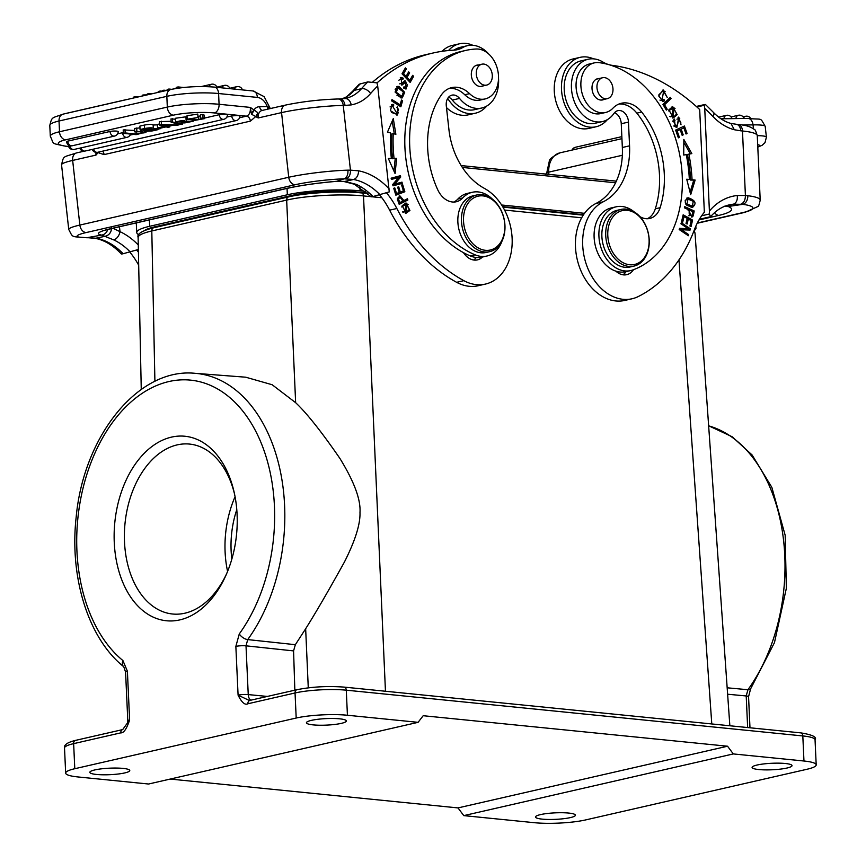 <?xml version="1.0" encoding="UTF-8"?>
<svg xmlns="http://www.w3.org/2000/svg" width="866" height="866" viewBox="0 0 866 866"><rect width="100%" height="100%" fill="white"/><g stroke="black" fill="none" stroke-linecap="round" stroke-linejoin="round"><path stroke-width="1.3" d="M546.619 174.142L546.803 172.724M546.987 174.185L546.814 172.994A7.632 1.245 177.4 0 1 548.73 172.128L548.827 174.369M698.992 219.942L718.802 215.407A50.867 8.303 177.4 0 0 728.176 206.498L724.918 206.13L733.394 204.181L742.692 204.354A7.632 5.445 97.1 0 0 747.823 195.716L745.41 195.478L742.476 130.993A7.632 5.034 -84.3 0 0 738.189 124.552C745.096 124.921 750.465 126.555 754.297 129.456C754.86 129.034 755.845 131.102 757.274 135.659A36.697 3.854 -6.3 0 1 766.345 137.001A36.697 3.854 -6.3 0 1 766.399 137.164L765.208 126.393A36.697 3.854 173.7 0 0 753.041 124.877L753.474 128.763M747.823 195.716A43.971 7.177 -2.6 0 1 760.207 200.122C759.201 204.777 758.399 206.931 757.804 206.563L745.161 212.289A7.632 5.597 -102.9 0 1 743.797 212.365A36.34 5.932 -2.6 0 0 742.692 204.354L728.176 206.498A7.632 7.047 110.8 0 1 725.318 206.173M736.392 124.368A7.632 5.034 95.7 0 1 736.436 124.379L736.436 124.379A7.632 5.034 95.7 0 1 740.722 130.809L734.303 129.738L731.012 123.47L738.189 124.552M701.644 215.786L709.341 214.021L709.406 211.077L704.74 108.402L704.274 105.284L696.881 106.973M709.341 214.021L710.585 216.684C716.052 210.406 722.309 206.465 729.367 204.852A65.037 47.727 77.1 0 1 733.394 204.181C736.371 203.023 737.67 200.122 737.291 195.499A72.668 53.324 77.1 0 0 709.406 211.077M710.585 216.684L699.382 219.271M696.296 106.453L703.766 104.743C705.855 104.256 706.028 104.44 704.274 105.284C706.028 104.44 705.855 104.256 703.766 104.743M699.696 109.549L704.35 212.235A72.668 53.324 77.1 0 0 694.413 229.663A167.149 122.636 -102.9 0 1 638.285 296.54A50.867 37.325 -102.9 0 1 632.093 298.759A50.867 37.325 -102.9 0 1 623.022 299.311A50.867 37.325 -102.9 0 1 584.009 255.838A50.867 37.325 -102.9 0 1 603.201 201.81A65.405 47.987 77.1 0 0 629.56 145.834L628.478 122.084A10.901 8 77.1 0 0 617.902 110.642A10.901 8 77.1 0 0 613.983 113.414A31.977 23.458 -102.9 0 1 602.487 121.565A31.977 23.458 -102.9 0 1 596.782 121.911A31.977 23.458 -102.9 0 1 571.787 91.828A31.977 23.458 -102.9 0 1 588.209 59.234A31.977 23.458 -102.9 0 1 593.914 58.888A31.977 23.458 -102.9 0 1 602.747 61.941A36.34 26.662 77.1 0 0 612.132 65.34A218.016 159.961 -102.9 0 1 699.696 109.549M614.568 112.677A10.901 8 -102.9 0 1 621.258 123.741L622.34 147.491A65.405 47.987 -102.9 0 1 595.981 203.456A50.867 37.325 77.1 0 0 576.788 257.494A50.867 37.325 77.1 0 0 615.802 300.957A50.867 37.325 77.1 0 0 624.873 300.415L632.093 298.759M626.086 271.632A18.164 13.326 -102.9 0 1 622.957 274.803M607.391 119.616A35.614 26.132 -102.9 0 1 596.068 126.761A35.614 26.132 -102.9 0 1 589.724 127.15A35.614 26.132 -102.9 0 1 561.882 93.636A35.614 26.132 -102.9 0 1 580.188 57.34A35.614 26.132 -102.9 0 1 586.531 56.961A35.614 26.132 -102.9 0 1 593.481 58.845M580.188 57.34L572.967 58.996A35.614 26.132 77.1 0 0 554.662 95.292A35.614 26.132 77.1 0 0 582.504 128.796A35.614 26.132 77.1 0 0 588.858 128.417L596.068 126.761M588.209 59.234L580.999 60.88A31.977 23.458 77.1 0 0 564.567 93.474A31.977 23.458 77.1 0 0 589.562 123.567A31.977 23.458 77.1 0 0 595.267 123.221L602.487 121.565M663.984 99.428L662.057 100.023L663.605 91.352L667.242 97.468L663.204 89.934L658.68 95.92L663.129 101.484L664.536 100.846L663.984 99.428M662.815 100.001L660.606 100.359L662.815 100.001M692.291 207.526C697.022 203.542 695.571 200.273 687.961 197.708C683.285 201.648 684.725 204.917 692.291 207.526L692.659 207.461M684.595 206.584L684.389 207.818L688.286 209.604L692.021 217.074L693.265 215.861L694.186 210.968L684.595 206.584M683.837 139.448L683.718 155.057L686.251 154.603A122.452 89.847 -102.9 0 1 689.336 179.489L686.716 179.23L690.689 194.688L695.127 180.052L692.053 179.749A126.09 92.51 77.1 0 0 688.881 154.137L691.837 153.607L683.837 139.448M675.632 130.084L678.359 137.846L679.399 137.358L677.147 130.983L680.146 129.597L682.17 135.345L683.198 134.869L681.174 129.121L683.869 127.865L686.034 134.003L687.074 133.526L684.421 126.014L675.632 130.084M683.166 214.811L681.596 221.544L682.711 222.161L683.999 216.619L687.203 218.416L686.034 223.417L687.139 224.034L688.308 219.044L691.187 220.657L689.942 225.994L691.057 226.611L692.573 220.083L683.166 214.811M681.293 222.703L680.947 223.807L688.156 228.667L679.55 228.364L679.193 229.544L688.351 235.725L688.687 234.632L681.499 229.771L690.094 230.064L690.451 228.884L681.293 222.703M677.19 114.68L672.73 106.648L668.888 109.82L673.304 117.895L677.19 114.68L675.74 115.016L672.601 117.993M662.945 104.375L666.333 110.112L667.21 109.278L664.536 104.754L671.074 98.54L670.349 97.328L662.945 104.375M674.408 119.053L673.131 120.515L676.811 127.529L679.041 118.415L681.022 124.747L678.738 117.051L677.526 124.141L676.498 126.176L675.123 125.635L674.408 119.053M619.017 103.996A29.065 21.325 -102.9 0 1 636.856 113.143A82.844 60.782 -102.9 0 1 659.481 175.094A82.844 60.782 -102.9 0 1 655.313 208.803A21.802 15.999 -102.9 0 1 647.313 218.741M639.931 216.63A21.802 15.999 77.1 0 0 649.781 218.449A21.802 15.999 77.1 0 0 660.119 207.699A82.844 60.782 77.1 0 0 664.287 174.001A82.844 60.782 77.1 0 0 641.674 112.039A29.065 21.325 77.1 0 0 621.377 103.26A29.065 21.325 77.1 0 0 612.955 108.174A25.439 18.662 -102.9 0 1 605.583 112.483A25.439 18.662 -102.9 0 1 580.891 85.766A25.439 18.662 -102.9 0 1 594.238 62.893A25.439 18.662 -102.9 0 1 599.153 62.655A106.821 78.384 -102.9 0 1 682.224 175.798A106.821 78.384 -102.9 0 1 632.678 269.997A32.702 23.999 -102.9 0 1 630.686 270.582A32.702 23.999 -102.9 0 1 598.926 236.234A32.702 23.999 -102.9 0 1 616.094 206.822L611.277 207.927A32.702 23.999 77.1 0 0 594.119 237.338A32.702 23.999 77.1 0 0 605.659 264.704A32.702 23.999 77.1 0 0 615.867 271.145A18.164 13.326 77.1 0 0 623.488 274.868A18.164 13.326 77.1 0 0 626.724 274.674A18.164 13.326 77.1 0 0 633.49 269.694M594.238 62.893L589.421 63.997A25.439 18.662 77.1 0 0 576.074 86.871A25.439 18.662 77.1 0 0 595.851 113.814A25.439 18.662 77.1 0 0 600.777 113.576L605.583 112.483M662.642 100.045L663.085 101.17L664.536 100.846M663.085 101.17L662.414 101.56M662.479 90.183L665.131 91.623M663.605 91.352L662.154 91.677L658.939 94.665M659.935 100.099L660.606 100.359M686.9 198.011L691.869 200.024M693.601 205.231L691.891 207.559M688.005 199.061L693.32 201.356L692.248 206.14L686.965 203.954L688.005 199.061L685.158 200.36M686.9 205.545L692.248 206.14M684.443 207.504L692.746 211.304L694.186 210.968M692.042 215.363L691.826 216.186L693.265 215.861M691.826 216.186L691.22 217.095M688.773 215.764L692.172 215.179C689.596 216.294 688.676 214.616 689.423 210.124L692.843 211.683L692.172 215.179M688.145 210.406L689.423 210.124M683.815 142.295L690.354 153.867M692.053 179.749L690.613 180.085A126.09 92.51 -102.9 0 0 687.431 154.462L688.881 154.137M690.613 180.085L695.127 180.052M693.677 180.388L690.072 192.284M686.835 179.717L689.336 179.489M685.959 133.775L687.074 133.526M683.09 126.631L683.545 127.941M681.174 129.121L683.869 127.865M682.094 135.118L683.198 134.869M676.01 131.167L680.146 129.597M676.032 131.242L677.147 130.983M678.284 137.618L679.399 137.358M682.938 215.818L691.133 220.419L692.573 220.083M686.987 219.347L688.308 219.044M682.679 216.922L683.999 216.619M680.957 223.785L689.011 229.219L690.451 228.884M689.011 229.219L688.762 230.02M688.687 234.632L687.236 234.978L680.059 230.096L681.499 229.771M679.442 228.743L688.156 228.667M671.994 106.886L675.047 108.434M676.194 113.825L675.74 115.016M673.174 108.044L674.278 108.066L672.958 116.455L671.854 116.466L673.174 108.044L668.465 110.891M669.57 116.445L672.958 116.455M669.299 98.323L671.074 98.54M663.324 105.035L664.536 104.754M669.624 98.865L663.259 104.927M666.008 109.56L667.21 109.278M673.347 120.125L675.036 120.255M673.596 120.58L672.817 121.446M674.138 126.349L676.498 126.176M678.035 117.343L679.756 118.501M680.957 122.929L680.611 123.946M679.041 118.415L676.931 119.183M677.32 125.559L676.065 127.573M615.867 271.145A32.702 23.999 77.1 0 0 625.869 271.675L630.686 270.582M694.11 230.464L695.008 233.03L693.785 231.309M729.854 725.773L695.008 233.019M154.906 381.354L151.799 230.962C142.056 233.235 137.521 235.574 138.224 237.988M123.697 666.679A7.264 5.001 -50.8 0 1 122.918 660.552A149.104 98.345 95.7 0 1 91.937 460.182A149.104 98.345 95.7 0 1 228.44 396.444A149.104 98.345 95.7 0 1 239.287 633.923L235.855 646.393A7.264 1.18 177.4 0 1 246.009 645.83L293.574 650.907L295.349 644.694L247.719 639.595A156.367 103.141 95.7 0 0 284.589 505.333A156.367 103.141 95.7 0 0 236.353 390.544A156.367 103.141 95.7 0 0 195.045 373.311L245.706 377.197L272.162 384.742L295.642 402.69C306.759 413.147 321.513 431.744 339.937 458.482C354.162 481.626 360.851 499.628 359.985 512.51C360.397 524.157 355.201 540.676 344.408 562.066C328.517 590.742 315.603 612.966 305.655 628.759L308.274 687.831M371.027 196.679L363.514 195.922C342.232 193.594 305.384 195.597 286.668 200.1L151.799 230.962A3.637 2.663 -102.9 0 1 153.715 227.758L288.573 196.896C306.564 192.62 341.139 190.747 361.468 192.923A3.637 2.392 95.7 0 1 363.514 195.922L385.457 691.252M803.962 761.008L802.814 735.938A3.637 2.392 -84.3 0 0 800.769 732.874C812.362 734.758 817.125 737.063 815.047 739.791L816.194 764.862A36.34 5.921 -2.6 0 0 803.962 761.008L733.307 753.929L727.548 746.221L423.193 715.717L418.083 722.331L148.551 784.022L77.897 776.943A36.34 5.921 -2.6 0 1 65.664 773.089A36.34 5.921 -2.6 0 1 74.79 768.716L73.642 743.645L120.796 732.852C123.73 733.166 126.674 728.88 129.619 719.971L122.701 729.583L75.548 740.376A3.637 2.663 77.1 0 0 73.642 743.645A36.34 5.921 177.4 0 0 64.517 748.029C63.77 744.912 67.44 742.357 75.548 740.376A3.637 2.663 77.1 0 1 76.197 740.333M295.349 644.694L305.655 628.759M293.574 650.907L294.841 690.18M74.79 768.716L296.194 718.033A36.34 5.921 -2.6 0 1 347.428 715.251L418.083 722.331M296.194 718.033L295.046 692.973L247.893 703.766C245.002 705.368 241.722 702.499 238.085 695.149A7.264 1.18 -2.6 0 1 248.239 694.586L267.486 696.448M114.269 542.56A92.716 61.161 -84.3 0 0 158.976 619.298A92.716 61.161 -84.3 0 0 225.864 575.468A92.716 61.161 -84.3 0 0 237.089 514.447A92.716 61.161 -84.3 0 0 234.188 492.429A92.716 61.161 -84.3 0 0 163.945 439.56A92.716 61.161 -84.3 0 0 114.269 542.56M816.194 764.862A36.34 5.921 -2.6 0 1 807.069 769.246L585.665 819.918A36.34 5.921 -2.6 0 1 534.43 822.7L463.775 815.62L733.307 753.929M249.419 700.54L238.085 695.149L235.855 646.393M758.822 769.549A19.983 3.258 177.4 0 0 780.32 769.127A19.983 3.258 177.4 0 0 792.022 765.609A19.983 3.258 177.4 0 0 785.289 763.498A19.983 3.258 177.4 0 0 763.79 763.92A19.983 3.258 177.4 0 0 752.089 767.438A19.983 3.258 177.4 0 0 758.822 769.549M568.702 813.066A19.983 3.258 177.4 0 0 547.204 813.499A19.983 3.258 177.4 0 0 535.502 817.006A19.983 3.258 177.4 0 0 542.224 819.128A19.983 3.258 177.4 0 0 563.723 818.695A19.983 3.258 177.4 0 0 575.425 815.187A19.983 3.258 177.4 0 0 568.702 813.066M463.775 815.62L458.006 807.913L170.212 779.064M123.037 768.402A19.983 3.258 177.4 0 0 101.538 768.824A19.983 3.258 177.4 0 0 89.837 772.342A19.983 3.258 177.4 0 0 96.57 774.464A19.983 3.258 177.4 0 0 118.068 774.031A19.983 3.258 177.4 0 0 129.77 770.524A19.983 3.258 177.4 0 0 123.037 768.402M313.156 724.885A19.983 3.258 177.4 0 0 334.655 724.463A19.983 3.258 177.4 0 0 346.357 720.945A19.983 3.258 177.4 0 0 339.624 718.823A19.983 3.258 177.4 0 0 318.125 719.256A19.983 3.258 177.4 0 0 306.434 722.764A19.983 3.258 177.4 0 0 313.156 724.885M458.006 807.913L727.548 746.221M138.841 234.74A51.592 8.411 -2.6 0 1 136.731 232.499A51.592 8.411 -2.6 0 1 149.688 226.286L287.339 194.774A51.592 8.411 -2.6 0 1 360.104 190.823L365.43 191.354M501.63 205.004L584.518 213.317M695.43 227.109A51.592 8.411 -2.6 0 1 695.95 228.213A51.592 8.411 -2.6 0 1 694.164 230.551M144.795 230.421A44.696 7.285 177.4 0 1 154.852 226.805L292.502 195.294A44.696 7.285 177.4 0 1 355.525 191.873L367.379 193.053M502.637 206.617L583.532 214.725M231.828 559.09A76.305 50.325 95.7 0 1 236.786 509.663M227.585 571.43A85.388 56.322 95.7 0 1 235.065 496.727M234.556 494.172A85.388 56.322 -84.3 0 0 189.578 444.074A85.388 56.322 -84.3 0 0 177.725 444.767A85.388 56.322 -84.3 0 0 124.509 541.986A85.388 56.322 -84.3 0 0 172.55 614.005A85.388 56.322 -84.3 0 0 184.415 613.312A85.388 56.322 -84.3 0 0 226.578 573.833M138.419 252.147A72.668 53.324 77.1 0 0 136.763 250.09M138.019 234.264L138.246 236.245M111.627 227.726C111.303 232.456 109.105 235.314 105.035 236.31L95.238 238.345M122.539 252.937C120.699 253.976 120.894 254.247 123.113 253.738L138.365 249.495M354.27 184.198A7.632 4.503 114.9 0 0 354.324 184.22A7.632 4.503 114.9 0 0 354.335 184.22A7.632 4.503 114.9 0 0 356.316 184.382L344.83 181.427L336.733 181.286A50.867 5.337 173.6 0 0 286.473 188.442L111.27 228.548A50.867 5.337 173.6 0 0 101.712 235.087L113.738 239.904A7.632 4.503 114.9 0 0 120.017 231.666L112.959 228.256M257.603 113.424L257.559 112.537L254.388 110.123L251.519 114.215L255.697 116.564L257.603 113.424L258.209 117.96L255.697 116.564L250.415 121.121L104.093 154.603L98.075 152.643L96.007 155.079L96.527 152.405M169.779 125.7L169.833 126.934L167.907 127.378L159.604 125.061L159.441 121.619L171.1 121.305M109.993 131.48A4.709 0.769 -2.6 0 1 114.756 131.037A4.709 0.769 -2.6 0 1 116.639 131.112A4.709 0.769 -2.6 0 1 118.22 131.621A4.72 4.72 0 0 1 114.55 136.07A4.72 3.464 -102.9 0 1 114.02 136.135A4.72 3.464 -102.9 0 1 109.993 131.48L67.743 141.147A4.72 3.464 77.1 0 0 71.77 145.813A4.72 3.464 77.1 0 0 72.3 145.748L114.55 136.07M66.563 141.71A4.709 0.769 -2.6 0 1 66.66 141.548A4.709 0.769 -2.6 0 1 66.855 141.429A4.709 0.769 -2.6 0 1 67.299 141.266A4.709 0.769 -2.6 0 1 67.743 141.147M117.581 133.851L122.496 132.725A4.709 0.769 -2.6 0 1 123.318 132.574M69.648 145.585A4.72 3.464 77.1 0 0 73.556 149.515A4.72 3.464 77.1 0 0 74.086 149.45A4.72 4.72 0 0 1 68.349 145.434A4.709 0.769 -2.6 0 1 68.446 145.25A4.709 0.769 -2.6 0 1 68.641 145.131A4.709 0.769 -2.6 0 1 68.685 145.109M219.228 114.702L223.98 114.258A4.709 0.769 -2.6 0 1 225.864 114.344A4.709 0.769 -2.6 0 1 227.455 114.853A4.72 4.72 0 0 1 223.785 119.302A4.72 3.464 -102.9 0 1 219.228 114.702L204.517 118.068M130.073 135.107L133.364 134.36M159.994 128.265L166.077 126.869M169.79 126.025L173.222 125.234M182.38 123.134L183.408 122.907M193.248 120.655L194.698 120.32M231.731 115.957L236.483 115.514A4.709 0.769 -2.6 0 1 238.367 115.6A4.709 0.769 -2.6 0 1 239.947 116.109A4.72 4.72 0 0 1 236.288 120.558A4.72 3.464 -102.9 0 1 231.72 115.957L226.805 117.083M143.637 132.682L136.178 134.641L123.351 133.353L123.199 129.922L134.685 130.474M139.989 127.876L134.598 128.439L134.75 131.881L141.667 131.286L140.617 130.539L142.652 129.792M182.369 122.853L182.434 124.13L180.994 124.455L171.154 122.344L170.992 118.902L175.441 119.227M186.103 120.255L185.952 116.813L175.397 118.263L175.56 121.705L184.512 120.666C179.717 120.796 177.757 121.164 178.634 121.781L193.28 121.218L184.815 122.907L181.665 122.799L183.213 122.398C190.552 121.922 192.1 121.511 187.857 121.175L181.589 122.084L175.56 121.705M187.078 117.332L185.974 117.462M157.395 124.834L153.228 125.018M144.341 125.083L144.492 128.514L140.065 129.532L139.902 126.09L144.341 125.083C149.472 124.163 152.405 124.152 153.141 125.029L153.304 128.471L160.026 128.85L159.983 127.962M200.598 115.925L197.892 116.325M197.946 117.505L197.794 114.063L187.013 115.773L187.164 119.205L197.946 117.505L189.513 119.021L198.844 119.681L201.973 118.826L200.706 118.306L203.012 117.949L204.549 118.631L195.034 120.32L187.164 119.205M204.549 118.631L204.387 115.189L202.85 114.507L200.544 114.875L200.706 118.306M163.999 126.284L164.031 127.031L157.536 127.897L157.385 124.466L159.55 123.968M251.519 114.215L250.296 107.406C250.696 112.104 249.408 115.026 246.409 116.163L214.367 112.948A29.065 4.741 -2.6 0 0 173.373 115.178A7.632 5.597 -102.9 0 1 167.376 107.774A7.632 5.597 -102.9 0 1 167.322 107.081L166.835 96.343L59.018 121.013A36.697 5.986 177.4 0 0 49.806 125.44L50.293 136.189A36.697 5.986 -2.6 0 1 59.516 131.762L167.322 107.081A36.697 5.986 -2.6 0 1 219.076 104.277A7.632 5.034 95.7 0 1 214.367 112.948M268.114 109.073A4.362 2.923 89.1 0 1 267.204 106.561L268.438 108.997M270.04 108.629L267.562 106.637M251.378 113.424L253.965 109.939L250.296 107.406L219.076 104.277L218.589 93.528L257.354 97.414A13.813 10.132 -102.9 0 1 267.204 106.561L259.648 106.68A11.994 8.801 77.1 0 0 253.965 109.939L254.388 110.123M97.858 152.243L98.767 152.026M96.072 152.373A7.632 5.597 -102.9 0 0 96.007 155.079L72.657 160.427L79.856 225.063L288.746 177.259L281.547 112.612A7.632 5.597 -102.9 0 1 285.499 105.089C302.266 101.593 319.792 99.558 338.086 98.984A7.632 5.12 89.1 0 1 343.25 105.457L350.449 170.137L347.883 170.158A7.632 4.676 -91.6 0 1 344.116 178.84L353.653 179.489L344.094 181.557L336.517 181.351L344.116 178.84A36.34 3.81 -6.4 0 0 295.241 184.718L86.351 232.521A36.34 3.81 -6.4 0 0 87.228 237.641L95.292 238.356M285.499 105.089L262.16 110.437A7.632 5.597 77.1 0 0 259.27 112.591A7.632 5.597 77.1 0 0 258.209 117.96L281.547 112.612A43.971 4.611 173.6 0 1 343.25 105.457L344.982 105.425A7.632 5.12 -90.9 0 0 339.818 98.951L344.755 98.572C347.937 98.323 350.113 100.424 351.282 104.894A58.141 42.661 77.1 0 0 370.616 93.506A218.016 159.961 -102.9 0 1 377.684 85.961L377.002 82.844L367.769 81.924L359.184 84.208L352.592 91.298A7.632 4.579 -138.8 0 1 354.27 90.345A50.509 37.054 -102.9 0 1 346.476 96.862L352.592 91.298M342.276 98.843L346.476 96.862M372.337 195.77C370.496 196.809 370.691 197.069 372.921 196.571L389.267 191.895L377.684 85.961M389.148 188.94A72.668 53.324 77.1 0 0 358.621 170.84C358.372 175.452 356.716 178.342 353.653 179.489A65.037 47.727 77.1 0 1 380.142 194.915M377.024 82.93A218.016 159.961 -102.9 0 1 433.097 52.999A218.016 159.961 -102.9 0 1 453.827 50.163A36.34 26.662 77.1 0 0 457.28 49.687A36.34 26.662 77.1 0 0 462.736 47.554A31.977 23.458 -102.9 0 1 467.532 45.671A31.977 23.458 -102.9 0 1 471.147 45.238A31.977 23.458 -102.9 0 1 488.77 54.06M498.524 78.297A31.977 23.458 -102.9 0 1 486.595 106.128A31.977 23.458 -102.9 0 1 481.799 108.012A31.977 23.458 -102.9 0 1 478.184 108.445A31.977 23.458 -102.9 0 1 459.532 98.41A10.901 8 77.1 0 0 451.944 95.141A10.901 8 77.1 0 0 446.293 105.89L448.945 129.694A65.405 47.987 77.1 0 0 484.289 188.323A50.867 37.325 -102.9 0 1 512.185 240.542A50.867 37.325 -102.9 0 1 485.425 284.08A50.867 37.325 -102.9 0 1 479.667 284.773A50.867 37.325 -102.9 0 1 463.862 280.671A167.149 122.636 -102.9 0 1 396.845 208.5A72.668 53.324 77.1 0 0 386.572 192.923M407.886 199.992L407.431 198.758L403.902 200.533L399.8 195.727L397.451 199.397L399.204 204.365L407.886 199.992L399.074 204.03M402.17 205.718L406.111 213.188L409.921 210.449L406.024 202.947L402.17 205.718M402.289 183.354L401.986 182.131L394.701 184.068L400.72 177.032L400.384 175.711L391.107 178.179L391.421 179.414L398.706 177.476L392.688 184.512L393.012 185.833L402.289 183.354L393.002 185.779M388.455 158.803L391.356 158.456L388.325 158.5L395.08 173.601L396.65 158.381L394.052 158.424A122.452 89.847 -102.9 0 1 393.251 133.635L395.87 134.317L393.294 118.588L387.47 132.152L390.534 132.942A126.09 92.51 77.1 0 0 391.356 158.446M404.855 191.732L402.647 184.62L401.586 185.021L403.404 190.877L400.341 192.046L398.696 186.775L397.646 187.186L399.28 192.458L396.531 193.519L394.777 187.89L393.716 188.29L395.859 195.186L404.855 191.732L395.794 194.98M398.955 86.427L397.516 86.416L395.123 91.948L400.828 97.869L402.289 97.88L404.682 92.316L398.955 86.427L397.505 86.762L401.348 89.198M400.861 106.789L402.582 100.705L401.499 100.012L400.135 104.808L391.984 99.59L391.616 100.878L400.861 106.789M403.578 82.8L405.028 82.465L407.496 84.695L405.721 87.401L403.978 86.817L403.556 87.996L406.208 88.917L405.039 80.625L401.499 83.547L401.326 78.882L402.852 79.391L403.285 78.211L400.98 77.42L402.073 85.03L405.602 82.173L403.578 82.8L401.326 85.041M410.148 82.422L413.612 76.349L412.66 75.331L409.802 80.332L407.042 77.388L409.618 72.885L408.665 71.867L406.089 76.381L403.599 73.729L406.349 68.912L405.396 67.894L402.03 73.794L410.148 82.422M396.931 107.46L398.512 109.452L397.083 113.565L392.46 105.879L393.64 105.89L393.619 104.418L392.146 104.407L390.404 110.696L397.537 114.994L397.526 106.28L396.974 107.492M449.389 88.332A29.065 21.325 -102.9 0 1 464.75 94.74A25.439 18.662 77.1 0 0 480.338 100.034L485.155 98.93A25.439 18.662 -102.9 0 1 469.567 93.647A29.065 21.325 77.1 0 0 451.76 87.596A29.065 21.325 77.1 0 0 441.27 95.054A82.844 60.782 77.1 0 0 428.237 155.479A82.844 60.782 77.1 0 0 437.741 189.773A21.802 15.999 77.1 0 0 456.263 201.756A21.802 15.999 77.1 0 0 462.682 197.968A32.702 23.999 -102.9 0 1 472.306 192.274A32.702 23.999 -102.9 0 1 492.548 199.267M502.074 240.921A32.702 23.999 -102.9 0 1 486.898 256.022A32.702 23.999 -102.9 0 1 475.174 254.853A106.821 78.384 -102.9 0 1 410.473 155.75A106.821 78.384 -102.9 0 1 465.8 50.412L460.993 51.516A106.821 78.384 77.1 0 0 405.656 156.854A106.821 78.384 77.1 0 0 463.494 252.666A18.164 13.326 77.1 0 0 475.358 260.125A18.164 13.326 77.1 0 0 477.415 259.887A18.164 13.326 77.1 0 0 482.438 257.05M472.306 192.274L467.488 193.378A32.702 23.999 77.1 0 0 467.131 193.464A32.702 23.999 77.1 0 0 457.865 199.061A21.802 15.999 -102.9 0 1 453.795 202.049M433.097 52.999L425.877 54.655A218.016 159.961 77.1 0 0 372.802 81.924M379.709 195.012A72.668 53.324 -102.9 0 1 389.624 210.157A167.149 122.636 77.1 0 0 456.642 282.316A50.867 37.325 77.1 0 0 472.446 286.43A50.867 37.325 77.1 0 0 478.205 285.737L485.425 284.08M476.3 257.483A18.164 13.326 -102.9 0 1 473.637 260.006M448.512 50.542A35.614 26.132 -102.9 0 1 459.5 43.787A35.614 26.132 -102.9 0 1 463.526 43.3A35.614 26.132 -102.9 0 1 472.804 45.292M459.5 43.787L452.279 45.433A35.614 26.132 77.1 0 0 442.115 51.31M446.477 107.579A35.614 26.132 77.1 0 0 464.154 115.34A35.614 26.132 77.1 0 0 468.17 114.864L475.391 113.208A35.614 26.132 -102.9 0 1 471.375 113.695A35.614 26.132 -102.9 0 1 447.7 98.41M448.61 97.176A10.901 8 -102.9 0 1 452.312 100.066A31.977 23.458 77.1 0 0 470.963 110.101A31.977 23.458 77.1 0 0 474.579 109.668L481.799 108.012M467.532 45.671L460.311 47.327A31.977 23.458 77.1 0 0 455.516 49.21A36.34 26.662 -102.9 0 1 453.589 50.174M486.714 106.063A35.614 26.132 -102.9 0 1 475.391 113.208M463.494 252.666A106.821 78.384 77.1 0 0 470.357 255.957A32.702 23.999 77.1 0 0 482.081 257.126A32.702 23.999 77.1 0 0 482.449 257.04M465.8 50.412A106.821 78.384 -102.9 0 1 476.3 49.016A25.439 18.662 -102.9 0 1 498.329 73.859A25.439 18.662 -102.9 0 1 485.155 98.93M478.508 64.972A10.901 8 77.1 0 0 478.281 64.972A10.901 8 77.1 0 0 477.047 65.112A10.901 8 77.1 0 0 471.396 75.862A10.901 8 77.1 0 0 480.673 86.513A10.901 8 77.1 0 0 481.907 86.362A10.901 8 77.1 0 0 483.282 85.864M476.722 194.991L473.117 195.813A29.065 21.325 77.1 0 0 458.06 224.478A29.065 21.325 77.1 0 0 486.086 252.482L489.701 251.66A29.065 21.325 -102.9 0 1 486.411 252.049A29.065 21.325 -102.9 0 1 461.665 223.644A29.065 21.325 -102.9 0 1 476.722 194.991A29.065 21.325 -102.9 0 1 480.013 194.59A29.065 21.325 -102.9 0 1 504.759 222.995A29.065 21.325 -102.9 0 1 489.701 251.66M488.424 84.381A10.717 7.87 -102.9 0 1 486.681 85.084A10.717 7.87 -102.9 0 1 476.96 77.626A10.717 7.87 -102.9 0 1 480.165 64.896A10.717 7.87 -102.9 0 1 481.897 64.192A10.717 7.87 -102.9 0 1 491.617 71.662A10.717 7.87 -102.9 0 1 488.424 84.381M504.64 222.789A27.615 20.264 -102.9 0 1 487.212 250.393A27.615 20.264 -102.9 0 1 463.711 223.417A27.615 20.264 -102.9 0 1 481.139 195.813A27.615 20.264 -102.9 0 1 504.64 222.789M406.111 199.418L406.446 200.317M399.085 195.987L400.926 197.156M403.902 200.533L402.777 200.793M400.038 197.08L402.874 201.053L399.767 202.622L398.533 199.05L400.038 197.08L397.397 198.217M399.767 202.622L398.652 202.871M398.533 199.05L397.429 199.299M409.055 209.648L405.396 213.296M405.288 203.174L408.243 204.538M402.43 211.932L405.721 211.899L404.476 211.878L406.316 204.268L407.561 204.257L405.721 211.899M406.316 204.268L401.575 206.963M400.557 182.51L400.85 183.689M391.41 179.359L398.706 177.476M398.955 176.09L399.269 177.357L400.72 177.032M399.269 177.357L393.251 184.404L394.701 184.068M392.211 121.11L394.311 133.916M394.052 158.424L392.612 158.749A122.452 89.847 77.1 0 1 391.8 133.97L393.251 133.635M392.612 158.749L396.65 158.381M395.21 158.716L393.933 171.046M403.08 190.996L403.415 192.057M395.416 193.768L396.531 193.519M399.237 192.306L400.341 192.046M396.834 86.676L397.505 86.762M403.264 95.444L401.532 97.955M396.996 95.412L400.438 96.786L401.889 96.451L396.347 92.283L397.851 87.877L403.415 91.926L401.889 96.451M397.851 87.877L395.102 89.209M400.07 104.818L399.713 106.063M402.582 100.705L401.207 101.019M391.681 100.651L398.685 105.132L400.135 104.808M403.653 87.737L405.721 87.401M400.287 77.734L401.727 78.86M403.285 78.211L401.846 78.535M401.326 78.882L398.858 80.192M399.648 83.85L401.499 83.547M404.346 80.939L406.165 82.205M407.085 86.167L405.45 88.938M413.612 76.349L412.173 76.673L409.358 81.599M404.736 69.064L406.349 68.912M402.257 74.043L403.599 73.729M404.909 69.248L402.203 73.978M404.747 76.684L406.089 76.381M408.005 73.025L409.618 72.885M405.699 77.702L407.042 77.388M408.167 73.209L405.645 77.637M408.46 80.635L409.802 80.332M398.328 112.667L396.758 115.081M391.475 104.667L392.179 104.754L392.19 105.944M393.619 104.418L392.179 104.754M392.46 105.879L390.036 106.919M391.519 112.461L395.643 113.901L397.083 113.565M336.3 181.33L336.506 181.351C317.205 183.04 300.805 185.367 287.328 188.344A7.632 5.597 -102.9 0 1 286.473 188.442M88.245 237.739L86.383 237.728A7.632 5.532 -90 0 0 87.228 237.641L101.712 235.087A7.632 7.123 -80.4 0 0 107.709 229.544M123.113 253.738A65.037 47.727 -102.9 0 0 96.57 238.302L89.101 237.652M168.946 89.912L168.902 89.036L167.138 89.436L167.181 90.313M168.902 89.036L171.598 89.306M176.253 88.44L176.209 87.369L178.093 86.936L183.581 87.488M178.147 88.148L178.093 86.936M149.288 94.405L149.244 93.539L147.296 93.983L147.339 94.849M153.174 93.517L149.244 93.539M160.34 91.883L160.297 91.006L158.207 91.482L158.24 92.359M161.574 91.59L160.297 91.006M163.966 91.049L163.923 90.172L162.083 90.594L162.115 91.471M163.923 90.172L166.597 90.443M135.821 97.49L135.789 96.613L139.415 96.667M133.689 97.977L133.645 97.1L135.789 96.613M142.284 96.007L142.24 95.141L147.328 94.784M144.059 95.606L144.016 94.73M179.046 124.033L179.078 124.823L177.032 125.289L171.912 125.213L167.311 126.274L169.833 126.934M159.604 125.061L161.433 124.639L161.282 121.197M161.433 124.639L179.078 124.823M166.142 125.126L166.185 125.981L169.66 125.18L162.613 125.061A21.044 3.432 -2.6 0 1 163.923 125.364L163.912 125.094M166.185 125.981L163.923 125.364M136.092 131.838L136.189 134.046L141.851 132.747L141.797 131.675M141.851 132.747L143.648 132.931M136.189 134.046L125.159 132.942L125.007 129.499M123.351 133.353L125.159 132.942M145.932 131.545L145.975 132.401L143.908 132.877L142.186 131.664L134.75 131.881M152.254 130.755L144.633 131.567L145.975 132.401M144.048 129.932L144.113 131.199L152.264 130.961M142.674 130.062L144.113 131.199M140.573 129.586L140.617 130.539M136.871 131.394L136.72 127.952M171.154 122.344L172.583 122.019L172.421 118.577M172.583 122.019L182.434 124.13M190.812 121.37L187.857 121.175M181.633 122.084L181.665 122.799M159.496 128.071L157.655 129.727L152.892 130.82L140.065 129.532M144.492 128.514C149.623 127.605 152.557 127.583 153.304 128.471M153.076 128.904L153.13 130.171L157.331 129.034M157.309 128.98L149.169 129.77L153.13 130.171M149.753 128.255L149.796 129.034L147.361 129.586L143.908 129.24C148.909 128.136 151.312 127.941 151.095 128.666L151.214 128.547M149.796 129.034L151.085 128.439M147.317 128.482L147.361 129.586M202.85 114.507L203.012 117.949M157.536 127.897L162.159 126.847L162.115 125.765M162.159 126.847L164.031 127.031M129.911 252.19A72.668 53.324 -102.9 0 1 138.69 265.202M620.987 209.431L617.144 210.308A29.065 21.325 77.1 0 0 601.881 236.461A29.065 21.325 77.1 0 0 630.112 266.977L633.966 266.1A29.065 21.325 -102.9 0 1 628.781 266.414A29.065 21.325 -102.9 0 1 605.735 235.574A29.065 21.325 -102.9 0 1 620.987 209.431A29.065 21.325 -102.9 0 1 626.172 209.117A29.065 21.325 -102.9 0 1 649.219 239.947A29.065 21.325 -102.9 0 1 633.966 266.1M649.089 239.622A27.615 20.264 -102.9 0 1 629.679 264.758A27.615 20.264 -102.9 0 1 607.791 235.465A27.615 20.264 -102.9 0 1 627.201 210.33A27.615 20.264 -102.9 0 1 649.089 239.622M616.094 206.822A32.702 23.999 -102.9 0 1 634.161 211.867M599.185 78.525A10.901 8 77.1 0 0 597.724 78.676A10.901 8 77.1 0 0 592.008 88.473A10.901 8 77.1 0 0 600.647 100.045A10.901 8 77.1 0 0 602.595 99.926A10.901 8 77.1 0 0 603.97 99.417M608.484 98.259A10.717 7.87 -102.9 0 1 607.369 98.648A10.717 7.87 -102.9 0 1 597.508 90.735A10.717 7.87 -102.9 0 1 601.459 78.124A10.717 7.87 -102.9 0 1 602.584 77.745A10.717 7.87 -102.9 0 1 612.435 85.658A10.717 7.87 -102.9 0 1 608.484 98.259M622.329 155.274L548.73 172.128A21.434 15.729 77.1 0 1 559.977 152.838C552.616 156.519 549.044 159.366 549.26 161.39L546.792 172.724L545.45 174.521M757.685 144.687A29.065 3.053 -6.3 0 1 759.612 145.412A29.065 3.053 -6.3 0 1 757.782 146.884M742.14 125.04L753.041 124.877A7.632 5.12 -90.8 0 0 747.867 118.404C763.379 120.093 759.493 116.596 765.208 126.393M760.207 200.122L757.274 135.659A43.971 7.177 177.4 0 0 742.476 130.993L740.722 130.809M697.336 223.006L743.797 212.365M718.802 215.407A7.632 5.597 -102.9 0 1 714.547 212.635M704.74 108.402A218.016 159.961 -102.9 0 1 713.054 116.607A58.141 42.661 77.1 0 0 734.303 129.738M740.798 204.181C743.84 203.012 745.366 200.122 745.41 195.478L737.291 195.499M713.054 116.607A7.632 3.28 -43.8 0 0 713.508 112.483L705.476 104.526M628.478 122.084L621.258 123.741M603.201 201.81L595.981 203.456M622.34 147.491L629.56 145.834M685.84 204.203L686.965 203.954M670.414 116.802L671.854 116.466M673.845 125.927L675.123 125.635M641.674 112.039L636.856 113.143M655.313 208.803L660.119 207.699M678.976 259.865L711.787 723.954M581.66 217.788L504.564 210.059M381.874 197.762L371.904 196.766M288.573 196.896A3.637 2.663 -102.9 0 0 286.668 200.1L295.642 402.69M708.648 425.834A156.367 103.141 -84.3 0 1 736.555 440.675A156.367 103.141 -84.3 0 1 747.921 689.726L727.169 687.799M748.56 696.719A7.264 1.18 177.4 0 0 746.211 695.961L747.921 689.726A7.264 3.616 35.9 0 0 750.616 688.838L748.56 696.729L749.978 727.786M120.796 732.852A3.637 2.663 -102.9 0 1 122.658 729.594M127.8 720.848A7.264 1.18 -2.6 0 1 129.619 719.971L127.399 671.226A7.264 1.18 177.4 0 0 125.57 672.103L127.8 720.848L127.313 723.716M239.287 633.923A7.264 3.616 35.9 0 0 247.719 639.595L246.009 645.83L248.239 694.586A7.264 4.698 -84.6 0 0 250.891 700.237M122.918 660.552L127.399 671.226M815.047 739.791A36.34 5.921 177.4 0 0 802.814 735.938L346.281 690.18A36.34 5.921 177.4 0 0 295.046 692.973A3.637 2.663 -102.9 0 1 296.951 689.704C311.966 686.738 327.727 685.883 344.246 687.117A3.637 2.392 95.7 0 1 346.281 690.18L347.428 715.251M747.65 727.548L746.211 695.961L727.624 694.229M343.715 687.149A3.637 2.392 95.7 0 1 344.246 687.117L800.769 732.874M250.447 700.453A3.637 2.663 77.1 0 0 249.798 700.486A3.637 2.663 77.1 0 0 247.893 703.766M461.177 165.59L616.343 181.146M615.564 182.78L462.347 167.43M287.339 194.774L287.047 188.409M149.396 219.91L149.688 226.286M359.942 187.316L360.104 190.823M155.014 226.762L155.025 227.455M296.54 195.348L296.518 194.46M353.523 191.689L353.566 192.328M360.949 192.956A3.637 2.392 95.7 0 1 361.468 192.923L367.931 193.562M130.333 252.093A65.037 47.727 77.1 0 0 113.738 239.904M138.268 244.981A72.668 53.324 77.1 0 0 120.017 231.666L119.465 226.762M257.354 97.414A7.632 5.034 -84.3 0 0 253.067 90.973L214.292 87.087A7.632 5.034 95.7 0 1 218.589 93.528A36.697 5.986 177.4 0 0 166.835 96.343A7.632 5.597 -102.9 0 1 170.84 89.479L63.023 114.15A7.632 5.597 77.1 0 0 59.018 121.013L59.516 131.762A7.632 5.597 77.1 0 0 59.559 132.422A7.632 5.597 77.1 0 0 65.556 139.848L173.373 115.178M239.611 117.722L246.409 116.163A5.088 3.735 77.1 0 1 250.415 121.121M65.556 139.859A29.065 4.741 -2.6 0 0 58.314 143.615A29.065 4.741 -2.6 0 0 68.046 146.441L68.609 146.495M259.648 106.68A4.362 2.923 -90.9 0 0 262.42 110.372M102.653 151.139A5.088 3.735 -102.9 0 1 104.093 154.603M68.046 146.441A7.632 5.034 95.7 0 1 66.942 146.506L68.685 146.69M295.241 184.718A7.632 5.597 -102.9 0 1 288.746 177.259A43.971 4.611 -6.4 0 1 347.883 170.158M344.982 105.425L351.282 104.894M356.316 184.382A65.037 47.727 -102.9 0 1 372.921 196.571M358.621 170.84L350.449 170.137C350.546 174.77 349.085 177.671 346.064 178.84M360.548 83.569A225.647 165.558 77.1 0 0 354.27 90.345L361.49 88.689A7.632 4.579 41.2 0 1 370.616 93.506M345.004 98.518A50.509 37.054 77.1 0 0 345.848 98.345A50.509 37.054 77.1 0 0 361.49 88.689A225.647 165.558 -102.9 0 1 367.769 81.924M452.312 100.066L459.532 98.41M456.642 282.316L463.862 280.671M389.624 210.157L396.845 208.5M455.516 49.21L462.736 47.554M475.174 254.853L470.357 255.957M469.567 93.647L464.75 94.74M462.682 197.968L457.865 199.061M409.921 210.449L408.481 210.784M404.476 211.878L403.036 212.213M396.347 92.283L395.286 92.532M111.27 228.548A7.632 5.597 77.1 0 0 112.136 228.44L103.368 230.67M84.273 151.149L76.609 152.903A7.632 5.597 77.1 0 0 72.657 160.427A43.971 4.611 173.6 0 0 61.551 164.789L68.739 229.436A43.971 4.611 -6.4 0 1 79.856 225.063A7.632 5.597 77.1 0 0 86.351 232.521M209.139 86.719A4.72 3.464 -102.9 0 1 211.412 84.251L201.377 86.546M234.556 89.122A4.72 3.464 -102.9 0 1 236.84 86.654A4.72 3.464 -102.9 0 1 237.371 86.6M222.053 87.867A4.72 3.464 -102.9 0 1 224.337 85.409A4.72 3.464 -102.9 0 1 224.868 85.344M125.689 99.806A4.72 3.464 -102.9 0 1 126.176 99.644A4.72 3.464 -102.9 0 1 126.685 99.579M66.812 113.284A4.72 3.464 77.1 0 0 66.314 113.349A4.72 3.464 77.1 0 0 65.827 113.511M74.086 149.45L127.053 137.326A4.72 3.464 -102.9 0 1 126.523 137.391A4.72 3.464 -102.9 0 1 122.496 132.725M80.928 147.88A4.72 3.464 77.1 0 0 85.16 151.03L223.785 119.302M93.431 149.136A4.72 3.464 77.1 0 0 97.663 152.286L236.288 120.558M181.903 121.554L181.86 120.688M198.693 116.239L198.844 119.681M735.916 118.577A4.72 3.464 -102.9 0 1 738.362 115.275L731.077 116.942M621.842 136.644L575.392 147.274A4.72 3.464 77.1 0 0 573.076 149.84M723.933 118.761A4.72 3.464 -102.9 0 1 726.39 115.362A4.72 3.464 -102.9 0 1 727.234 115.308M743.667 117.819A4.72 3.464 -102.9 0 1 745.572 116.282A4.72 3.464 -102.9 0 1 746.416 116.228M621.94 138.657L559.977 152.838M757.793 147.112L762.112 145.293L765.014 142.63L766.399 137.164M720.977 118.804L747.867 118.404M745.161 212.289L697.206 223.266M724.42 206.216L725.578 206.26M138.116 237.446L141.255 389.451M708.648 425.791L732.181 436.767L752.121 454.996L771.844 487.331L785.17 535.264L786.35 588.306L774.464 642.626L750.616 688.838M195.045 373.311C138.17 367.4 83.482 436.28 76.165 517.186C69.377 577.351 88.31 638.523 123.751 666.733L125.57 672.103M249.354 700.529L296.951 689.704M64.517 748.029L65.664 773.089M461.167 165.579L616.354 181.135M695.95 228.213L695.863 226.123M136.731 232.499L136.287 222.908M138.116 237.479C136.731 233.95 141.927 230.713 153.715 227.758M502.919 207.093L583.251 215.147M95.195 238.334C104.396 240.109 113.089 245.294 121.283 253.911M66.942 146.506C50.185 142.782 54.58 145.152 50.293 136.189M338.086 98.984L339.818 98.951M342.157 98.854L345.502 97.252M354.324 184.22L371.092 196.734M486.898 256.022L482.081 257.126M486.681 85.084L480.457 86.513M481.897 64.192L475.672 65.621M344.895 98.54L345.848 98.345M287.328 188.344L112.136 228.44M76.609 152.903C62.504 157.623 63.857 155.231 61.551 164.789M86.383 237.728C70.904 236.201 73.329 238.323 68.739 229.436M253.067 90.973L264.141 96.646L270.311 108.564M214.292 87.087C199.169 85.94 184.685 86.73 170.84 89.479M63.023 114.15C51.743 118.371 52.025 116.347 49.806 125.44M216.955 87.358A4.72 4.72 0 0 0 211.412 84.251M242.415 89.912A4.72 4.72 0 0 0 236.84 86.654L229.782 88.278M229.912 88.657A4.72 4.72 0 0 0 224.337 85.409L216.868 87.12M126.858 99.536A4.72 4.72 0 0 0 126.176 99.644L66.314 113.349A4.72 4.72 0 0 0 65.643 113.554M354.335 184.22L344.094 181.557M66.563 141.732A4.72 4.72 0 0 0 72.3 145.748M127.053 137.326A4.72 4.72 0 0 0 130.528 134.068M79.715 148.162A4.72 4.72 0 0 0 85.16 151.03M92.218 149.417A4.72 4.72 0 0 0 97.663 152.286M193.237 120.298L193.28 121.218M607.369 98.648L601.134 100.066M602.584 77.745L596.349 79.174M731.11 123.492C724.972 121.879 719.105 118.209 713.508 112.483M743.926 118.469A4.72 4.72 0 0 0 738.362 115.275M718.748 117.202A4.72 4.72 0 0 0 717.167 115.925M575.392 147.274A4.72 4.72 0 0 0 572.08 150.067M718.693 117.127L726.39 115.362A4.72 4.72 0 0 1 731.976 118.642M743.05 116.856L745.572 116.282A4.72 4.72 0 0 1 750.649 118.404"/></g></svg>
